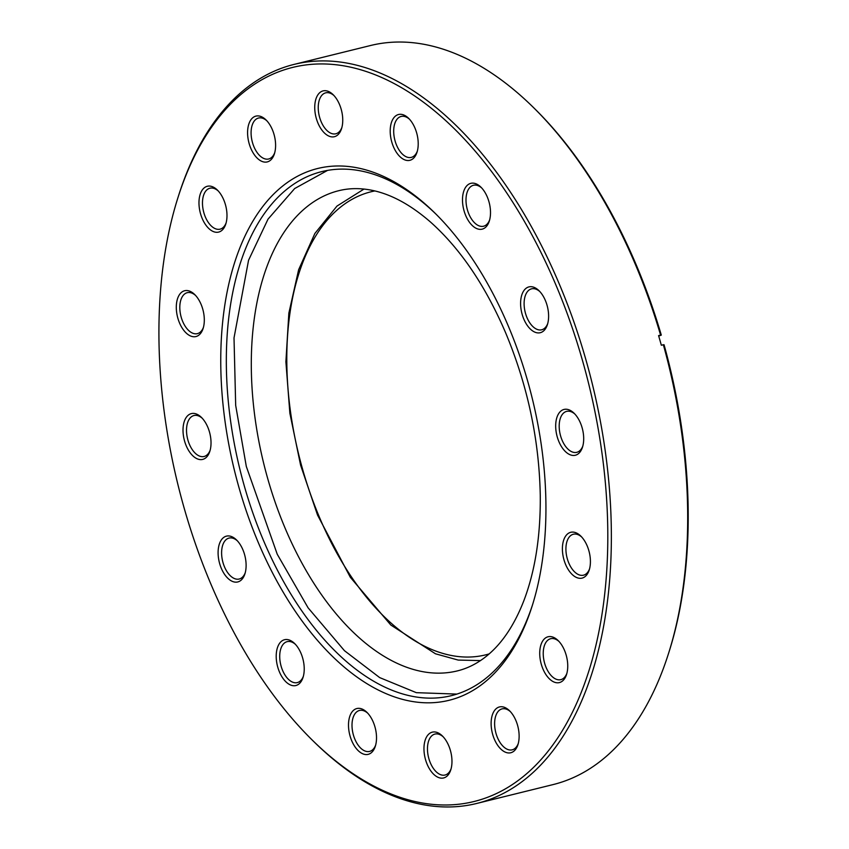 <?xml version="1.0" encoding="UTF-8"?>
<svg xmlns="http://www.w3.org/2000/svg" width="849" height="849" viewBox="0 0 849 849"><rect width="100%" height="100%" fill="white"/><g stroke="black" fill="none" stroke-linecap="round" stroke-linejoin="round"><path stroke-width="1.27" d="M256.716 538.775A273.93 153.191 76.1 0 1 249.977 226.258A273.93 153.191 76.1 0 1 435.197 213.343A273.93 153.191 76.1 0 1 509.994 330.091A273.93 153.191 76.1 0 1 532.164 605.974A273.93 153.191 76.1 0 1 256.716 538.775M436.439 214.574A269.908 150.942 -103.9 0 0 321.867 171.594A269.908 150.942 -103.9 0 0 261.8 536.451A269.908 150.942 -103.9 0 0 451.307 695.671A269.908 150.942 -103.9 0 0 532.694 604.297M351.592 740.434A23.602 13.202 76.1 0 1 351.019 713.51A23.602 13.202 76.1 0 1 366.97 712.396A23.602 13.202 76.1 0 1 373.422 722.457A23.602 13.202 76.1 0 1 375.332 746.229A23.602 13.202 76.1 0 1 351.592 740.434M367.755 713.213A21.087 11.79 -103.9 0 0 359.467 710.475A21.087 11.79 -103.9 0 0 354.776 738.98A21.087 11.79 -103.9 0 0 369.58 751.418A21.087 11.79 -103.9 0 0 375.64 745.135M427.058 764.047A23.602 13.202 76.1 0 1 426.474 737.123A23.602 13.202 76.1 0 1 442.435 736.009A23.602 13.202 76.1 0 1 448.877 746.069A23.602 13.202 76.1 0 1 450.787 769.831A23.602 13.202 76.1 0 1 427.058 764.047M443.22 736.826A21.087 11.79 -103.9 0 0 434.932 734.077A21.087 11.79 -103.9 0 0 430.241 762.593A21.087 11.79 -103.9 0 0 445.046 775.031A21.087 11.79 -103.9 0 0 451.106 768.748M494.214 738.842A23.602 13.202 76.1 0 1 493.63 711.918A23.602 13.202 76.1 0 1 509.591 710.804A23.602 13.202 76.1 0 1 516.033 720.865A23.602 13.202 76.1 0 1 517.943 744.637A23.602 13.202 76.1 0 1 494.214 738.842M510.376 711.621A21.087 11.79 -103.9 0 0 502.088 708.883A21.087 11.79 -103.9 0 0 497.387 737.388A21.087 11.79 -103.9 0 0 512.202 749.826A21.087 11.79 -103.9 0 0 518.261 743.544M542.819 668.662A23.602 13.202 76.1 0 1 542.246 641.738A23.602 13.202 76.1 0 1 558.196 640.624A23.602 13.202 76.1 0 1 564.649 650.684A23.602 13.202 76.1 0 1 566.559 674.456A23.602 13.202 76.1 0 1 542.819 668.662M558.982 641.451A21.087 11.79 -103.9 0 0 550.693 638.703A21.087 11.79 -103.9 0 0 546.003 667.208A21.087 11.79 -103.9 0 0 560.807 679.656A21.087 11.79 -103.9 0 0 566.867 673.363M565.498 564.203A23.602 13.202 76.1 0 1 564.914 537.268A23.602 13.202 76.1 0 1 580.875 536.154A23.602 13.202 76.1 0 1 587.317 546.215A23.602 13.202 76.1 0 1 589.227 569.987A23.602 13.202 76.1 0 1 565.498 564.203M581.661 536.982A21.087 11.79 -103.9 0 0 573.372 534.233A21.087 11.79 -103.9 0 0 568.681 562.738A21.087 11.79 -103.9 0 0 583.486 575.187A21.087 11.79 -103.9 0 0 589.546 568.894M558.78 441.342A23.602 13.202 76.1 0 1 558.196 414.418A23.602 13.202 76.1 0 1 574.157 413.304A23.602 13.202 76.1 0 1 580.599 423.364A23.602 13.202 76.1 0 1 582.51 447.136A23.602 13.202 76.1 0 1 558.78 441.342M574.943 414.121A21.087 11.79 -103.9 0 0 566.654 411.372A21.087 11.79 -103.9 0 0 561.964 439.888A21.087 11.79 -103.9 0 0 576.768 452.326A21.087 11.79 -103.9 0 0 582.828 446.043M523.695 318.799A23.602 13.202 76.1 0 1 523.111 291.876A23.602 13.202 76.1 0 1 539.073 290.761A23.602 13.202 76.1 0 1 545.514 300.822A23.602 13.202 76.1 0 1 547.425 324.594A23.602 13.202 76.1 0 1 523.695 318.799M539.858 291.578A21.087 11.79 -103.9 0 0 531.57 288.84A21.087 11.79 -103.9 0 0 526.879 317.346A21.087 11.79 -103.9 0 0 541.683 329.794A21.087 11.79 -103.9 0 0 547.743 323.501M465.581 215.232A23.602 13.202 76.1 0 1 465.008 188.308A23.602 13.202 76.1 0 1 480.959 187.194A23.602 13.202 76.1 0 1 487.411 197.255A23.602 13.202 76.1 0 1 489.321 221.027A23.602 13.202 76.1 0 1 465.581 215.232M481.754 188.011A21.087 11.79 -103.9 0 0 473.455 185.273A21.087 11.79 -103.9 0 0 468.765 213.778A21.087 11.79 -103.9 0 0 483.569 226.227A21.087 11.79 -103.9 0 0 489.629 219.933M393.299 146.41A23.602 13.202 76.1 0 1 392.716 119.486A23.602 13.202 76.1 0 1 408.677 118.372A23.602 13.202 76.1 0 1 415.119 128.432A23.602 13.202 76.1 0 1 417.029 152.194A23.602 13.202 76.1 0 1 393.299 146.41M409.462 119.189A21.087 11.79 -103.9 0 0 401.174 116.44A21.087 11.79 -103.9 0 0 396.472 144.956A21.087 11.79 -103.9 0 0 411.287 157.394A21.087 11.79 -103.9 0 0 417.347 151.101M317.834 122.797A23.602 13.202 76.1 0 1 317.25 95.873A23.602 13.202 76.1 0 1 333.211 94.759A23.602 13.202 76.1 0 1 339.653 104.82A23.602 13.202 76.1 0 1 341.563 128.592A23.602 13.202 76.1 0 1 317.834 122.797M333.997 95.576A21.087 11.79 -103.9 0 0 325.708 92.838A21.087 11.79 -103.9 0 0 321.007 121.343A21.087 11.79 -103.9 0 0 335.822 133.781A21.087 11.79 -103.9 0 0 341.882 127.499M250.678 148.002A23.602 13.202 76.1 0 1 250.105 121.078A23.602 13.202 76.1 0 1 266.055 119.964A23.602 13.202 76.1 0 1 272.508 130.024A23.602 13.202 76.1 0 1 274.418 153.786A23.602 13.202 76.1 0 1 250.678 148.002M266.841 120.781A21.087 11.79 -103.9 0 0 258.552 118.032A21.087 11.79 -103.9 0 0 253.862 146.548A21.087 11.79 -103.9 0 0 268.666 158.986A21.087 11.79 -103.9 0 0 274.726 152.693M202.073 218.182A23.602 13.202 76.1 0 1 201.489 191.248A23.602 13.202 76.1 0 1 217.45 190.134A23.602 13.202 76.1 0 1 223.892 200.194A23.602 13.202 76.1 0 1 225.802 223.966A23.602 13.202 76.1 0 1 202.073 218.182M218.235 190.961A21.087 11.79 -103.9 0 0 209.947 188.213A21.087 11.79 -103.9 0 0 205.246 216.718A21.087 11.79 -103.9 0 0 220.061 229.166A21.087 11.79 -103.9 0 0 226.121 222.873M186.111 445.502A23.602 13.202 76.1 0 1 185.528 418.578A23.602 13.202 76.1 0 1 201.489 417.464A23.602 13.202 76.1 0 1 207.931 427.525A23.602 13.202 76.1 0 1 209.841 451.297A23.602 13.202 76.1 0 1 186.111 445.502M202.274 418.281A21.087 11.79 -103.9 0 0 193.986 415.532A21.087 11.79 -103.9 0 0 189.295 444.048A21.087 11.79 -103.9 0 0 204.1 456.486A21.087 11.79 -103.9 0 0 210.159 450.203M221.196 568.045A23.602 13.202 76.1 0 1 220.613 541.11A23.602 13.202 76.1 0 1 236.574 540.006A23.602 13.202 76.1 0 1 243.016 550.056A23.602 13.202 76.1 0 1 244.926 573.828A23.602 13.202 76.1 0 1 221.196 568.045M237.359 540.824A21.087 11.79 -103.9 0 0 229.071 538.075A21.087 11.79 -103.9 0 0 224.38 566.591A21.087 11.79 -103.9 0 0 239.185 579.029A21.087 11.79 -103.9 0 0 245.244 572.735M279.3 671.612A23.602 13.202 76.1 0 1 278.727 644.678A23.602 13.202 76.1 0 1 294.677 643.574A23.602 13.202 76.1 0 1 301.13 653.624A23.602 13.202 76.1 0 1 303.04 677.396A23.602 13.202 76.1 0 1 279.3 671.612M295.473 644.391A21.087 11.79 -103.9 0 0 287.185 641.642A21.087 11.79 -103.9 0 0 282.484 670.148A21.087 11.79 -103.9 0 0 297.299 682.596A21.087 11.79 -103.9 0 0 303.348 676.303M179.394 322.641A23.602 13.202 76.1 0 1 178.81 295.717A23.602 13.202 76.1 0 1 194.771 294.603A23.602 13.202 76.1 0 1 201.213 304.664A23.602 13.202 76.1 0 1 203.123 328.436A23.602 13.202 76.1 0 1 179.394 322.641M195.557 295.431A21.087 11.79 -103.9 0 0 187.268 292.682A21.087 11.79 -103.9 0 0 182.577 321.187A21.087 11.79 -103.9 0 0 197.382 333.636A21.087 11.79 -103.9 0 0 203.442 327.343M208.546 578.466A378.134 211.465 -103.9 0 0 311.795 739.628A378.134 211.465 -103.9 0 0 567.461 721.788A378.134 211.465 -103.9 0 0 558.175 290.4A378.134 211.465 -103.9 0 0 177.94 197.647A378.134 211.465 -103.9 0 0 208.546 578.466M177.94 197.647L178.598 195.578A380.639 212.866 76.1 0 1 294.104 64.397A380.639 212.866 76.1 0 1 561.348 288.947A380.639 212.866 76.1 0 1 476.65 803.472A380.639 212.866 76.1 0 1 313.345 741.156L311.795 739.628M476.65 803.472L553.028 784.603A380.639 212.866 -103.9 0 0 668.545 653.422A380.639 212.866 -103.9 0 0 663.356 344.747L664.056 344.747A378.134 211.465 76.1 0 1 669.203 651.353L668.545 653.422M660.596 335.1L661.297 335.1A378.134 211.465 76.1 0 0 535.337 109.372L533.798 107.844A380.639 212.866 -103.9 0 1 637.737 270.078A380.639 212.866 -103.9 0 1 660.596 335.1L658.58 335.599A380.639 212.866 -103.9 0 1 661.339 345.246L663.356 344.747M661.297 335.1L658.718 336.066M533.798 107.844A380.639 212.866 -103.9 0 0 370.493 45.528L294.104 64.397M306.065 207.464A247.314 138.313 -103.9 0 0 272.731 495.02A247.314 138.313 -103.9 0 0 457.409 670.89C467.979 668.29 477.902 663.196 487.177 655.598C502.099 643.34 514.292 625.151 523.727 601.028C535.167 571.08 540.675 535.846 540.261 495.317C539.179 439.644 527.611 385.414 505.558 332.617C485.172 285.285 460.105 248.386 430.358 221.918C409.834 204.11 389.712 193.445 370.005 189.921C359.085 187.979 348.684 188.234 338.804 190.685A247.314 138.313 -103.9 0 0 306.065 207.464M374.834 190.94A238.527 133.389 -103.9 0 0 318.142 514.165A238.527 133.389 -103.9 0 0 489.173 653.9M327.555 170.394L294.667 188.542L268.008 219.159L248.555 260.25L234.016 337.913L235.682 405.398L246.316 466.472L277.252 554.259L308.091 607.82L344.45 650.684L379.652 677.587L416.339 692.667L456.889 694.089M363.998 189.062L336.968 206.084L314.883 233.454L298.636 269.717L288.851 313.164L285.89 361.759L289.87 413.251L300.599 465.178L317.547 515.078L350.319 577.278L390.795 625.013L435.473 653.794L458.195 660.076L480.46 660.596"/></g></svg>
